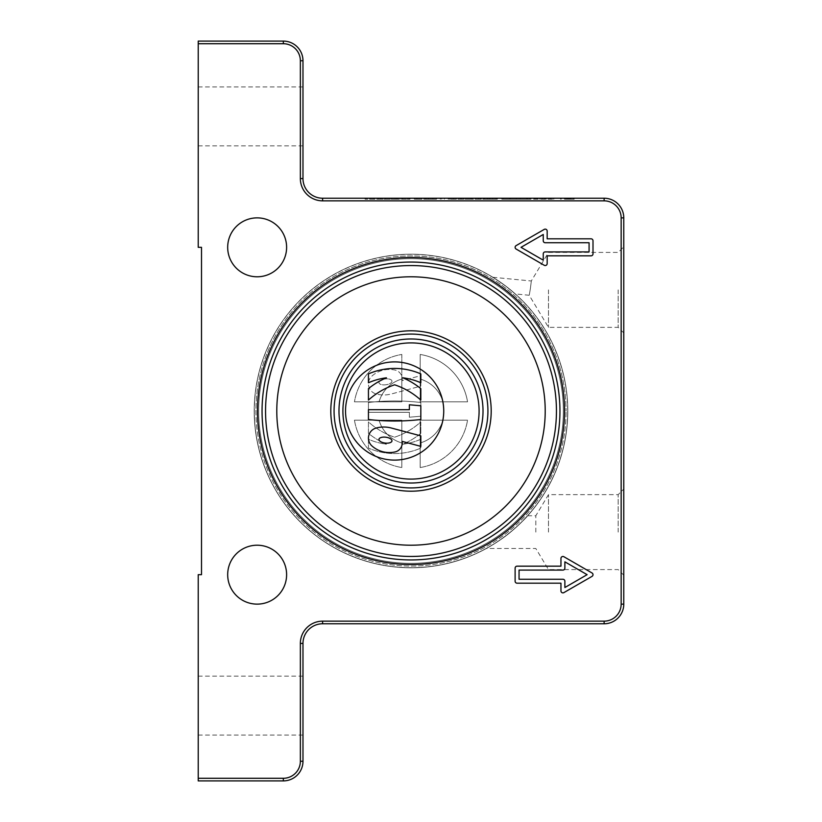 <?xml version="1.0" encoding="UTF-8"?>
<svg xmlns="http://www.w3.org/2000/svg" width="822" height="822" viewBox="0 0 822 822"><rect width="100%" height="100%" fill="white"/><g stroke="black" fill="none" stroke-linecap="round" stroke-linejoin="round"><path stroke-width="0.62" stroke-dasharray="4.11 3.08" d="M391.96 440.952A6.545 2.949 -172.8 0 0 385.837 437.212A6.545 2.949 -172.8 0 0 378.973 439.318A6.545 2.949 -172.8 0 0 385.097 443.058A6.545 2.949 -172.8 0 0 391.96 440.952M443.736 411A49.104 49.104 0 0 0 394.632 361.896A49.104 49.104 0 0 0 345.528 411A49.104 49.104 0 0 0 394.632 460.104A49.104 49.104 0 0 0 443.736 411A49.104 49.104 0 0 1 394.632 460.104A49.104 49.104 0 0 1 345.528 411A49.104 49.104 0 0 1 394.632 361.896A49.104 49.104 0 0 1 443.736 411A49.104 49.104 0 0 0 394.632 361.896A49.104 49.104 0 0 0 345.528 411A49.104 49.104 0 0 0 394.632 460.104A49.104 49.104 0 0 0 443.736 411M479.092 411A68.092 68.092 0 0 0 411 342.908A68.092 68.092 0 0 0 342.908 411A68.092 68.092 0 0 1 411 342.908A68.092 68.092 0 0 1 479.092 411A68.092 68.092 0 0 1 411 479.092A68.092 68.092 0 0 1 342.908 411A68.092 68.092 0 0 1 411 342.908A68.092 68.092 0 0 1 479.092 411A68.092 68.092 0 0 1 411 479.092A68.092 68.092 0 0 1 342.908 411A68.092 68.092 0 0 0 411 479.092A68.092 68.092 0 0 0 479.092 411M483.017 411A72.017 72.017 0 0 0 411 338.983A72.017 72.017 0 0 0 338.983 411A72.017 72.017 0 0 0 411 483.017A72.017 72.017 0 0 0 483.017 411A72.017 72.017 0 0 1 411 483.017A72.017 72.017 0 0 1 338.983 411A72.017 72.017 0 0 1 411 338.983A72.017 72.017 0 0 1 483.017 411A72.017 72.017 0 0 0 411 338.983A72.017 72.017 0 0 0 338.983 411A72.017 72.017 0 0 0 411 483.017A72.017 72.017 0 0 0 483.017 411M487.929 411A76.929 76.929 0 0 1 411 487.929A76.929 76.929 0 0 1 334.071 411A76.929 76.929 0 0 0 411 487.929A76.929 76.929 0 0 0 487.929 411A76.929 76.929 0 0 0 411 334.071A76.929 76.929 0 0 0 334.071 411A76.929 76.929 0 0 0 411 487.929A76.929 76.929 0 0 0 487.929 411A76.929 76.929 0 0 0 411 334.071A76.929 76.929 0 0 0 334.071 411A76.929 76.929 0 0 1 411 334.071A76.929 76.929 0 0 1 487.929 411M198.225 116.385L198.225 145.854L198.225 116.385M302.979 116.385L302.979 145.854L302.979 116.385M198.225 705.615L198.225 676.146L198.225 705.615M302.979 705.615L302.979 676.146L302.979 705.615M227.684 247.33A29.458 29.458 0 0 0 257.152 276.788A29.458 29.458 0 0 0 286.611 247.33A29.458 29.458 0 0 0 257.152 217.871A29.458 29.458 0 0 0 227.684 247.33M227.684 574.67A29.458 29.458 0 0 0 257.152 604.129A29.458 29.458 0 0 0 286.611 574.67A29.458 29.458 0 0 0 257.152 545.212A29.458 29.458 0 0 0 227.684 574.67M564.529 411A153.529 153.529 0 0 1 411 564.529A153.529 153.529 0 0 1 257.471 411A153.529 153.529 0 0 0 411 564.529A153.529 153.529 0 0 0 564.529 411A153.529 153.529 0 0 1 411 564.529A153.529 153.529 0 0 1 257.471 411A153.529 153.529 0 0 1 411 257.471A153.529 153.529 0 0 1 564.529 411A153.529 153.529 0 0 0 411 257.471A153.529 153.529 0 0 0 257.471 411A153.529 153.529 0 0 1 411 257.471A153.529 153.529 0 0 1 564.529 411M255.93 411A155.07 155.07 0 0 0 411 566.07A155.07 155.07 0 0 0 566.07 411A155.07 155.07 0 0 1 411 566.07A155.07 155.07 0 0 1 255.93 411A155.07 155.07 0 0 1 411 255.93A155.07 155.07 0 0 1 566.07 411A155.07 155.07 0 0 0 411 255.93A155.07 155.07 0 0 0 255.93 411M567.673 411A156.673 156.673 0 0 1 411 567.673A156.673 156.673 0 0 1 254.327 411A156.673 156.673 0 0 0 411 567.673A156.673 156.673 0 0 0 567.673 411A156.673 156.673 0 0 0 411 254.327A156.673 156.673 0 0 0 254.327 411A156.673 156.673 0 0 1 411 254.327A156.673 156.673 0 0 1 567.673 411M618.175 289.878L618.175 327.351L618.175 289.878M548.49 289.878L548.49 327.351L548.49 289.878M623.775 289.878L623.775 332.951L623.775 289.878M530.169 289.878C528.947 296.896 528.947 296.896 530.169 289.878C528.947 296.896 528.947 296.896 530.169 289.878L530.426 288.142L530.169 289.878M618.175 532.122L618.175 494.649L618.175 532.122M548.49 532.122L548.49 494.649L548.49 532.122M623.775 532.122L623.775 489.049L623.775 532.122M535.81 532.122L535.81 515.754L535.81 532.122M510.585 532.122C502.15 539.407 488.258 547.616 486.388 548.49C488.258 547.616 502.15 539.407 510.585 532.122C502.15 539.407 488.258 547.616 486.388 548.49C488.258 547.616 502.15 539.407 510.585 532.122C520.151 523.665 525.854 518.209 527.673 515.754C525.854 518.209 520.151 523.665 510.585 532.122M505.294 285.727L515.302 293.927L505.294 285.727L492.912 277.291L505.294 285.727M411 559.946A148.946 148.946 0 0 0 559.946 411A148.946 148.946 0 0 0 411 262.054A148.946 148.946 0 0 0 262.054 411A148.946 148.946 0 0 0 411 559.946M276.788 411A134.212 134.212 0 0 0 411 545.212A134.212 134.212 0 0 0 545.212 411A134.212 134.212 0 0 1 411 545.212A134.212 134.212 0 0 1 276.788 411A134.212 134.212 0 0 1 411 276.788A134.212 134.212 0 0 0 276.788 411A134.212 134.212 0 0 0 411 545.212A134.212 134.212 0 0 0 545.212 411A134.212 134.212 0 0 0 411 276.788A134.212 134.212 0 0 1 545.212 411A134.212 134.212 0 0 0 411 276.788A134.212 134.212 0 0 0 276.788 411A134.212 134.212 0 0 1 411 276.788A134.212 134.212 0 0 0 276.788 411M411 491.196A80.196 80.196 0 0 0 491.196 411A80.196 80.196 0 0 0 411 330.804A80.196 80.196 0 0 1 491.196 411A80.196 80.196 0 0 1 411 491.196A80.196 80.196 0 0 0 491.196 411A80.196 80.196 0 0 0 411 330.804A80.196 80.196 0 0 0 330.804 411A80.196 80.196 0 0 0 411 491.196A80.196 80.196 0 0 1 330.804 411A80.196 80.196 0 0 1 411 330.804A80.196 80.196 0 0 0 330.804 411A80.196 80.196 0 0 0 411 491.196M411 563.347A152.347 152.347 0 0 1 258.653 411A152.347 152.347 0 0 1 411 258.653A152.347 152.347 0 0 1 563.347 411A152.347 152.347 0 0 1 411 563.347A152.347 152.347 0 0 0 563.347 411A152.347 152.347 0 0 0 411 258.653A152.347 152.347 0 0 0 258.653 411A152.347 152.347 0 0 0 411 563.347M391.96 381.048A6.545 2.949 172.8 0 1 385.837 384.788A6.545 2.949 172.8 0 1 378.973 382.682A6.545 2.949 172.8 0 0 385.837 384.788A6.545 2.949 172.8 0 0 391.96 381.048A6.545 2.949 172.8 0 0 385.097 378.942A6.545 2.949 172.8 0 0 378.973 382.682A6.545 2.949 172.8 0 1 385.097 378.942A6.545 2.949 172.8 0 1 391.96 381.048M411 567.797A156.797 156.797 0 0 0 567.797 411A156.797 156.797 0 0 0 411 254.204A156.797 156.797 0 0 1 567.797 411A156.797 156.797 0 0 1 411 567.797A156.797 156.797 0 0 1 254.204 411A156.797 156.797 0 0 1 411 254.204A156.797 156.797 0 0 0 254.204 411A156.797 156.797 0 0 0 411 567.797M567.365 199.212L574.198 199.212L567.365 199.212M567.365 198.225L574.198 198.225L567.365 198.225M450.692 199.212L471.314 199.212L450.692 199.212L450.692 198.225L471.314 198.225L450.692 198.225M453.456 199.212L453.456 198.225M460.536 199.212L460.536 198.225M456.426 199.212L456.426 198.225M464.029 199.212L464.029 198.225M471.314 199.212L471.314 198.225M463.711 199.212L463.711 198.225M461.471 199.212L461.471 198.225M526.82 199.212L553.843 199.212L526.82 199.212L526.82 198.225L553.843 198.225L526.82 198.225M539.551 199.212L539.551 198.225M544.729 199.212L544.729 198.225M542.489 199.212L542.489 198.225M550.093 199.212L550.093 198.225M530.807 199.212L530.807 198.225M537.927 199.212L537.927 198.225M545.479 199.212L545.479 198.225M396.512 199.212L365.06 199.212L397.632 199.212L396.512 199.212L396.512 198.225L365.06 198.225L396.512 198.225M397.632 199.212L397.632 198.225M365.06 199.212L365.06 198.225M373.846 199.212L373.846 198.225M487.847 199.212L470.903 199.212L497.382 199.212L483.583 199.212L489.912 199.212L487.847 199.212L487.847 198.225L478.61 198.225L495.327 198.225L470.903 198.225L487.847 198.225M489.45 199.212L489.45 198.225M484.148 199.212L484.148 198.225M483.583 199.212L483.583 198.225M496.498 199.212L496.498 198.225M495.327 199.212L495.327 198.225M487.949 199.212L487.949 198.225M527.57 199.212L501.8 199.212L527.57 199.212L527.57 198.225L501.8 198.225L527.57 198.225M516.267 199.212L516.267 198.225M520.172 199.212L520.172 198.225M510.585 199.212L510.585 198.225M509.455 199.212L509.455 198.225M501.8 199.212L501.8 198.225M503.126 199.212L503.126 198.225M425.18 199.212L436.544 199.212L423.813 199.212L428.437 199.212L425.18 199.212L425.18 198.225L428.437 198.225L423.813 198.225L436.544 198.225L425.18 198.225M432.783 199.212L432.783 198.225M423.813 199.212L423.813 198.225M414.309 199.212L421.922 199.212L414.309 199.212L414.309 198.225L421.922 198.225L414.309 198.225M409.264 199.212L409.264 198.225M416.877 199.212L416.877 198.225M421.922 199.212L421.922 198.225M395.115 199.212L407.774 199.212L395.115 199.212L395.115 198.225L407.774 198.225L395.115 198.225M402.729 199.212L402.729 198.225M407.774 199.212L407.774 198.225M400.17 199.212L400.17 198.225M390.203 199.212L380.833 199.212L391.508 199.212L390.203 199.212L390.203 198.225L380.833 198.225L390.203 198.225M380.833 199.212L380.833 198.225M391.508 199.212L391.508 198.225M382.138 199.212L382.138 198.225M401.475 199.212L410.014 199.212L401.475 199.212L401.475 198.225L410.014 198.225L401.475 198.225M409.079 199.212L409.079 198.225M410.014 199.212L410.014 198.225M402.41 199.212L402.41 198.225M569.338 199.212L565.444 199.212L569.338 199.212L569.338 198.225L565.444 198.225L569.338 198.225M565.444 199.212L565.444 198.225L564.467 198.225L570.93 198.225L565.444 198.225L565.444 199.212L564.467 199.212L570.93 199.212L565.444 199.212L565.444 198.225L565.444 199.212M564.467 199.212L564.467 198.225L564.467 199.212M567.108 199.212L567.108 198.225M569.718 199.212L569.718 198.225M570.93 199.212L570.93 198.225M568.855 199.212L568.855 198.225M568.269 199.212L568.269 198.225M570.334 199.212L570.334 198.225M322.614 198.225L604.129 198.225A19.646 19.646 0 0 1 623.775 217.871L623.775 604.129A19.646 19.646 0 0 1 604.129 623.775L322.614 623.775A19.646 19.646 0 0 0 302.979 643.41L302.979 761.254A19.646 19.646 0 0 1 283.333 780.9L198.225 780.9L198.225 778.28L283.333 778.28A17.026 17.026 0 0 0 300.359 761.254L300.359 643.41A22.256 22.256 0 0 1 322.614 621.155L604.129 621.155A17.026 17.026 0 0 0 621.155 604.129L621.155 217.871A17.026 17.026 0 0 0 604.129 200.845L322.614 200.845A22.256 22.256 0 0 1 300.359 178.59L300.359 60.746A17.026 17.026 0 0 0 283.333 43.72L198.225 43.72L198.225 41.1L283.333 41.1A19.646 19.646 0 0 1 302.979 60.746L302.979 178.59A19.646 19.646 0 0 0 322.614 198.225L322.614 200.845M442.955 420.165L420.165 420.165L420.165 442.955A33.24 33.24 0 0 0 442.955 420.165A33.24 33.24 0 0 1 420.165 442.955L420.165 420.165L467.543 420.165L442.955 420.165M442.955 401.835A33.24 33.24 0 0 0 420.165 379.045L420.165 401.835L442.955 401.835L420.165 401.835L420.165 379.045A33.24 33.24 0 0 1 442.955 401.835L467.543 401.835L420.165 401.835L420.165 354.457A57.283 57.283 0 0 1 467.543 401.835L442.955 401.835M401.835 442.955L401.835 420.165L379.045 420.165A33.24 33.24 0 0 0 401.835 442.955A33.24 33.24 0 0 1 379.045 420.165L401.835 420.165L401.835 467.543L401.835 442.955M379.045 401.835L401.835 401.835L401.835 379.045A33.24 33.24 0 0 0 379.045 401.835A33.24 33.24 0 0 1 401.835 379.045L401.835 401.835L354.457 401.835L379.045 401.835M401.835 420.165L401.835 467.543A57.283 57.283 0 0 1 354.457 420.165L401.835 420.165L354.457 420.165A57.283 57.283 0 0 0 401.835 467.543L401.835 420.165M379.045 420.165L354.457 420.165L379.045 420.165M401.835 354.457L401.835 401.835L354.457 401.835A57.283 57.283 0 0 1 401.835 354.457A57.283 57.283 0 0 0 354.457 401.835L401.835 401.835L401.835 354.457M420.165 420.165L467.543 420.165A57.283 57.283 0 0 1 420.165 467.543L420.165 420.165L420.165 467.543A57.283 57.283 0 0 0 467.543 420.165L420.165 420.165M420.165 442.955L420.165 467.543L420.165 442.955M420.823 433.358L420.823 421.902A73.651 73.651 0 0 1 394.632 437.191A73.651 73.651 0 0 1 368.441 421.902L368.441 433.358A73.651 73.651 0 0 0 386.453 444.199A65.472 65.472 0 0 1 368.441 439.246L368.441 448.093A65.472 65.472 0 0 0 420.823 448.093L420.823 439.246A65.472 65.472 0 0 1 402.821 444.199A73.651 73.651 0 0 0 420.823 433.358L420.823 421.902A73.651 73.651 0 0 1 394.632 437.191A73.651 73.651 0 0 1 368.441 421.902L368.441 433.358A73.651 73.651 0 0 0 386.453 444.199A65.472 65.472 0 0 1 368.441 439.246L368.441 448.093A65.472 65.472 0 0 0 420.823 448.093L420.823 439.246A65.472 65.472 0 0 1 402.821 444.199A73.651 73.651 0 0 0 420.823 433.358M409.366 412.305L409.366 417.216L420.823 416.22L420.823 402.492A229.143 229.143 0 0 0 368.441 402.492L368.441 412.305L409.366 412.305L409.366 417.216L420.823 416.22L420.823 402.492A229.143 229.143 0 0 0 368.441 402.492L368.441 412.305L409.366 412.305M420.823 386.124L420.823 375.644L402.092 380.637A9.165 9.165 0 0 0 395.074 370.064A26.191 26.191 0 0 0 371.965 376.034A10.47 10.47 0 0 0 376.25 393.995A29.458 29.458 0 0 0 391.354 393.974L420.823 386.124L420.823 375.644L402.092 380.637A9.165 9.165 0 0 0 395.074 370.064A26.191 26.191 0 0 0 371.965 376.034A10.47 10.47 0 0 0 376.25 393.995A29.458 29.458 0 0 0 391.354 393.974L420.823 386.124M589.076 242.747L545.212 242.747A1.963 1.963 0 0 1 543.25 240.784L543.25 234.486L521.014 247.33L543.25 260.163L543.25 253.875A1.963 1.963 0 0 1 545.212 251.912L589.076 251.912L589.076 242.747M591.039 255.837A1.963 1.963 0 0 0 593.001 253.875L593.001 240.784A1.963 1.963 0 0 0 591.039 238.812L547.175 238.812L547.175 231.085A1.963 1.963 0 0 0 544.226 229.389L516.103 245.624A1.963 1.963 0 0 0 516.103 249.025L544.226 265.27A1.963 1.963 0 0 0 547.175 263.564L547.175 255.837L591.039 255.837M519.052 570.088L519.052 579.253L562.916 579.253A1.963 1.963 0 0 1 564.878 581.216L564.878 587.514L587.114 574.67L564.878 561.837L564.878 568.125A1.963 1.963 0 0 1 562.916 570.088L519.052 570.088M517.089 566.163A1.963 1.963 0 0 0 515.117 568.125L515.117 581.216A1.963 1.963 0 0 0 517.089 583.188L560.953 583.188L560.953 590.915A1.963 1.963 0 0 0 563.892 592.611L592.025 576.376A1.963 1.963 0 0 0 592.025 572.975L563.892 556.73A1.963 1.963 0 0 0 560.953 558.436L560.953 566.163L517.089 566.163M198.225 43.72L198.225 247.33L201.503 247.33L201.503 574.67L198.225 574.67L198.225 778.28M530.426 288.142C531.598 278.925 531.598 278.925 530.426 288.142C531.598 278.925 531.598 278.925 530.426 288.142M420.823 435.876L420.823 446.356L402.092 441.363A9.165 9.165 0 0 1 395.074 451.936A26.191 26.191 0 0 1 371.965 445.966A10.47 10.47 0 0 1 376.25 428.005A29.458 29.458 0 0 1 391.354 428.026L420.823 435.876M409.366 409.695L409.366 404.784L420.823 405.78L420.823 419.508A229.143 229.143 0 0 1 368.441 419.508L368.441 409.695L409.366 409.695M420.823 388.642L420.823 400.098A73.651 73.651 0 0 0 394.632 384.809A73.651 73.651 0 0 0 368.441 400.098L368.441 388.642A73.651 73.651 0 0 1 386.453 377.801A65.472 65.472 0 0 0 368.441 382.754L368.441 373.907A65.472 65.472 0 0 1 420.823 373.907L420.823 382.754A65.472 65.472 0 0 0 402.821 377.801A73.651 73.651 0 0 1 420.823 388.642M420.165 401.835L467.543 401.835A57.283 57.283 0 0 0 420.165 354.457L420.165 401.835M411 556.443A145.443 145.443 0 0 0 556.443 411A145.443 145.443 0 0 0 411 265.557A145.443 145.443 0 0 0 265.557 411A145.443 145.443 0 0 0 411 556.443M411 276.788A134.212 134.212 0 0 1 545.212 411A134.212 134.212 0 0 0 411 276.788M441.702 199.212L441.702 198.225M440.448 199.212L440.448 198.225M444.373 199.212L444.373 198.225M449.079 199.212L449.079 198.225M450.497 199.212L450.497 198.225M448.257 199.212L448.257 198.225M449.542 199.212L449.542 198.225M453.477 199.212L453.477 198.225M529.625 199.212L529.625 198.225M535.441 199.212L535.441 198.225M536.201 199.212L536.201 198.225M534.516 199.212L534.516 198.225M534.547 199.212L534.547 198.225M537.639 199.212L537.639 198.225M553.679 199.212L553.679 198.225M550.308 199.212L550.308 198.225M537.105 199.212L537.105 198.225M530.981 199.212L530.981 198.225M540.671 199.212L540.671 198.225M544.493 199.212L544.493 198.225M546.178 199.212L546.178 198.225M534.197 199.212L534.197 198.225M526.892 199.212L526.892 198.225M385.621 199.212L385.621 198.225M380.545 199.212L380.545 198.225M369.869 199.212L369.869 198.225M378.315 199.212L378.315 198.225M483.788 199.212L483.788 198.225M489.809 199.212L489.809 198.225M497.166 199.212L497.166 198.225M492.666 199.212L492.666 198.225M481.343 199.212L481.343 198.225M472.352 199.212L472.352 198.225M471.098 199.212L471.098 198.225M475.034 199.212L475.034 198.225M487.158 199.212L487.158 198.225M484.62 199.212L484.62 198.225M480.962 199.212L480.962 198.225M478.723 199.212L478.723 198.225M480.418 199.212L480.418 198.225M436.369 199.212L436.369 198.225M432.999 199.212L432.999 198.225M428.56 199.212L428.56 198.225M426.073 199.212L426.073 198.225M428.324 199.212L428.324 198.225M567.529 199.212L567.529 198.225M567.766 199.212L567.766 198.225L567.725 199.212M566.563 199.212L566.563 198.225M568.742 199.212L568.742 198.225M569.656 199.212L569.656 198.225M283.333 41.1L283.333 43.72M302.979 60.746L300.359 60.746M302.979 178.59L300.359 178.59M604.129 198.225L604.129 200.845M623.775 217.871L621.155 217.871M623.775 604.129L621.155 604.129M604.129 623.775L604.129 621.155M322.614 623.775L322.614 621.155M302.979 643.41L300.359 643.41M302.979 761.254L300.359 761.254M283.333 780.9L283.333 778.28M198.225 145.854L302.979 145.854M198.225 735.074L302.979 735.074M623.775 332.951L618.175 327.351L548.49 327.351L529.204 295.262L515.302 293.927M623.775 575.184L618.175 569.584L548.49 569.584L535.81 548.49L486.388 548.49M574.198 199.212L574.198 198.225M573.509 198.225L573.509 199.212M440.253 199.212L440.253 198.225M448.144 198.225L448.144 199.212M526.676 199.212L526.676 198.225M534.434 198.225L534.434 199.212M553.843 199.212L553.843 198.225M546.26 198.225L546.26 199.212M489.912 199.212L489.912 198.225M497.382 199.212L497.382 198.225M470.903 199.212L470.903 198.225M478.61 199.212L478.61 198.225M561.221 198.225L561.221 199.212M560.532 198.225L560.532 199.212M436.544 199.212L436.544 198.225M428.437 198.225L428.437 199.212M492.912 277.291L531.31 280.99L548.49 252.416L618.175 252.416L623.775 246.816M527.673 515.754L535.81 515.754L548.49 494.649L618.175 494.649L623.775 489.049M302.979 676.146L198.225 676.146M302.979 86.927L198.225 86.927"/><path stroke-width="1.23" d="M378.973 439.318A6.545 2.949 -172.8 0 1 385.837 437.212A6.545 2.949 -172.8 0 1 391.96 440.952A6.545 2.949 -172.8 0 1 385.097 443.058A6.545 2.949 -172.8 0 1 378.973 439.318M345.528 411A49.104 49.104 0 0 1 394.632 361.896A49.104 49.104 0 0 1 443.736 411A49.104 49.104 0 0 1 394.632 460.104A49.104 49.104 0 0 1 345.528 411M479.092 411A68.092 68.092 0 0 0 411 342.908A68.092 68.092 0 0 0 342.908 411A68.092 68.092 0 0 0 411 479.092A68.092 68.092 0 0 0 479.092 411M338.983 411A72.017 72.017 0 0 1 411 338.983A72.017 72.017 0 0 1 483.017 411A72.017 72.017 0 0 1 411 483.017A72.017 72.017 0 0 1 338.983 411M487.929 411A76.929 76.929 0 0 1 411 487.929A76.929 76.929 0 0 1 334.071 411A76.929 76.929 0 0 1 411 334.071A76.929 76.929 0 0 1 487.929 411M286.611 247.33A29.458 29.458 0 0 1 257.152 276.788A29.458 29.458 0 0 1 227.684 247.33A29.458 29.458 0 0 1 257.152 217.871A29.458 29.458 0 0 1 286.611 247.33M286.611 574.67A29.458 29.458 0 0 1 257.152 604.129A29.458 29.458 0 0 1 227.684 574.67A29.458 29.458 0 0 1 257.152 545.212A29.458 29.458 0 0 1 286.611 574.67M564.529 411A153.529 153.529 0 0 1 411 564.529A153.529 153.529 0 0 1 257.471 411A153.529 153.529 0 0 1 411 257.471A153.529 153.529 0 0 1 564.529 411M411 559.946A148.946 148.946 0 0 1 262.054 411A148.946 148.946 0 0 1 411 262.054A148.946 148.946 0 0 1 559.946 411A148.946 148.946 0 0 1 411 559.946M411 276.788A134.212 134.212 0 0 1 545.212 411A134.212 134.212 0 0 1 411 545.212A134.212 134.212 0 0 1 276.788 411A134.212 134.212 0 0 1 411 276.788M411 491.196A80.196 80.196 0 0 1 330.804 411A80.196 80.196 0 0 1 411 330.804A80.196 80.196 0 0 1 491.196 411A80.196 80.196 0 0 1 411 491.196M604.129 198.225L322.614 198.225A19.646 19.646 0 0 1 302.979 178.59L302.979 60.746A19.646 19.646 0 0 0 283.333 41.1L198.225 41.1L198.225 43.72L283.333 43.72A17.026 17.026 0 0 1 300.359 60.746L300.359 178.59A22.256 22.256 0 0 0 322.614 200.845L604.129 200.845A17.026 17.026 0 0 1 621.155 217.871L621.155 604.129A17.026 17.026 0 0 1 604.129 621.155L322.614 621.155A22.256 22.256 0 0 0 300.359 643.41L300.359 761.254A17.026 17.026 0 0 1 283.333 778.28L198.225 778.28L198.225 780.9L283.333 780.9A19.646 19.646 0 0 0 302.979 761.254L302.979 643.41A19.646 19.646 0 0 1 322.614 623.775L604.129 623.775A19.646 19.646 0 0 0 623.775 604.129L623.775 217.871A19.646 19.646 0 0 0 604.129 198.225L604.129 200.845M589.076 242.747L545.212 242.747A1.963 1.963 0 0 1 543.25 240.784L543.25 234.486L521.014 247.33L543.25 260.163L543.25 253.875A1.963 1.963 0 0 1 545.212 251.912L589.076 251.912L589.076 242.747M593.001 253.875A1.963 1.963 0 0 1 591.039 255.837L547.175 255.837L547.175 263.564A1.963 1.963 0 0 1 544.226 265.27L516.103 249.025A1.963 1.963 0 0 1 516.103 245.624L544.226 229.389A1.963 1.963 0 0 1 547.175 231.085L547.175 238.812L591.039 238.812A1.963 1.963 0 0 1 593.001 240.784L593.001 253.875M519.052 570.088L519.052 579.253L562.916 579.253A1.963 1.963 0 0 1 564.878 581.216L564.878 587.514L587.114 574.67L564.878 561.837L564.878 568.125A1.963 1.963 0 0 1 562.916 570.088L519.052 570.088M515.117 568.125A1.963 1.963 0 0 1 517.089 566.163L560.953 566.163L560.953 558.436A1.963 1.963 0 0 1 563.892 556.73L592.025 572.975A1.963 1.963 0 0 1 592.025 576.376L563.892 592.611A1.963 1.963 0 0 1 560.953 590.915L560.953 583.188L517.089 583.188A1.963 1.963 0 0 1 515.117 581.216L515.117 568.125M198.225 43.72L198.225 247.33L201.503 247.33L201.503 574.67L198.225 574.67L198.225 778.28M420.823 435.876L420.823 446.356L402.092 441.363A9.165 9.165 0 0 1 395.074 451.936A26.191 26.191 0 0 1 371.965 445.966A10.47 10.47 0 0 1 376.25 428.005A29.458 29.458 0 0 1 391.354 428.026L420.823 435.876M409.366 409.695L409.366 404.784L420.823 405.78L420.823 419.508A229.143 229.143 0 0 1 368.441 419.508L368.441 409.695L409.366 409.695M420.823 373.907L420.823 382.754A65.472 65.472 0 0 0 402.821 377.801A73.651 73.651 0 0 1 420.823 388.642L420.823 400.098A73.651 73.651 0 0 0 394.632 384.809A73.651 73.651 0 0 0 368.441 400.098L368.441 388.642A73.651 73.651 0 0 1 386.453 377.801A65.472 65.472 0 0 0 368.441 382.754L368.441 373.907A65.472 65.472 0 0 1 420.823 373.907M411 556.443A145.443 145.443 0 0 1 265.557 411A145.443 145.443 0 0 1 411 265.557A145.443 145.443 0 0 1 556.443 411A145.443 145.443 0 0 1 411 556.443M621.155 217.871L623.775 217.871M621.155 604.129L623.775 604.129M322.614 198.225L322.614 200.845M604.129 621.155L604.129 623.775M302.979 178.59L300.359 178.59M322.614 621.155L322.614 623.775M302.979 60.746L300.359 60.746M300.359 643.41L302.979 643.41M283.333 41.1L283.333 43.72M300.359 761.254L302.979 761.254M283.333 778.28L283.333 780.9"/></g></svg>
